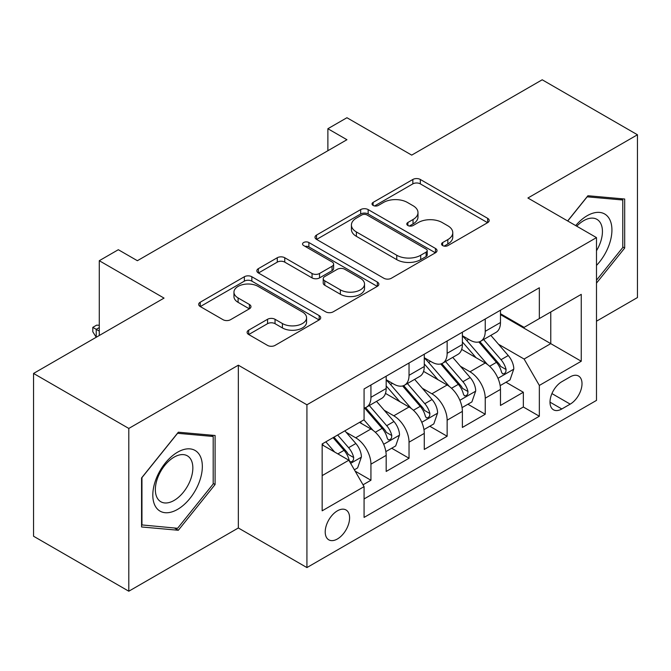 <?xml version="1.0" encoding="UTF-8"?>
<svg xmlns="http://www.w3.org/2000/svg" width="671" height="671" viewBox="0 0 671 671"><rect width="100%" height="100%" fill="white"/><g stroke="black" fill="none" stroke-linecap="round" stroke-linejoin="round"><path stroke-width="1.01" d="M442.667 245.594A3.699 2.139 0 0 0 447.909 245.594L487.641 222.655A5.293 3.053 0 0 0 489.193 220.491A5.293 3.053 0 0 0 487.641 218.335L420.323 179.467A5.293 3.053 0 0 0 412.85 179.467L373.11 202.407A3.699 2.139 0 0 0 372.028 203.917A3.699 2.139 0 0 0 373.11 205.435A3.699 2.139 0 0 0 378.343 205.435L383.485 202.466A16.926 9.771 0 0 1 407.423 202.466L413.034 205.703A16.926 9.771 0 0 1 417.991 212.615A16.926 9.771 0 0 1 413.034 219.518L407.893 222.487A3.699 2.139 0 0 0 406.802 224.005A3.699 2.139 0 0 0 407.893 225.515A3.699 2.139 0 0 0 413.126 225.515L418.268 222.546A16.926 9.771 0 0 1 442.206 222.546L447.817 225.783A16.926 9.771 0 0 1 452.774 232.694A16.926 9.771 0 0 1 447.817 239.606L442.667 242.566A3.699 2.139 0 0 0 441.585 244.085A3.699 2.139 0 0 0 442.667 245.594L442.667 242.566M337.404 538.981A17.245 9.956 120 0 0 348.668 523.783A17.245 9.956 120 0 0 346.026 509.968A17.245 9.956 120 0 0 337.404 510.824A17.245 9.956 120 0 0 326.14 526.014A17.245 9.956 120 0 0 328.782 539.828A17.245 9.956 120 0 0 337.404 538.981M248.664 330.182A5.293 3.053 0 0 0 247.113 332.338A5.293 3.053 0 0 0 248.664 334.502L267.553 345.406A5.293 3.053 0 0 0 275.035 345.406L319.161 319.924A5.293 3.053 0 0 0 320.713 317.76A5.293 3.053 0 0 0 319.161 315.605L251.843 276.737A5.293 3.053 0 0 0 244.361 276.737L200.235 302.218A5.293 3.053 0 0 0 198.683 304.374A5.293 3.053 0 0 0 200.235 306.538L223.049 319.706A5.293 3.053 0 0 0 230.53 319.706L249.411 308.803A5.293 3.053 0 0 0 250.962 306.647A5.293 3.053 0 0 0 249.411 304.483L238.104 297.958A14.15 8.169 0 0 1 233.953 292.179A14.15 8.169 0 0 1 242.692 284.63A14.15 8.169 0 0 1 258.109 286.4L302.428 311.99A14.15 8.169 0 0 1 306.572 317.76A14.15 8.169 0 0 1 297.84 325.309A14.15 8.169 0 0 1 282.416 323.539L275.035 319.279A5.293 3.053 0 0 0 267.553 319.279L248.664 330.182L248.664 334.502M596.494 321.199L637.45 297.555L637.45 134.77L542.202 79.782L411.7 155.118L346.932 117.727L327.876 128.723L346.932 139.719L137.379 260.709L118.322 249.713L99.274 260.709L99.274 335.5M128.798 428.442L128.798 591.218L238.339 527.976L238.339 365.192L128.798 428.442L33.55 373.445L164.043 298.1L99.274 260.709M238.339 365.192L306.924 404.789L596.494 237.609L596.494 400.394L306.924 567.574L306.924 404.789M637.45 134.77L527.909 198.012L596.494 237.609M383.862 278.255A5.293 3.053 0 0 0 391.344 278.255L435.471 252.774A5.293 3.053 0 0 0 437.022 250.61A5.293 3.053 0 0 0 435.471 248.455L368.153 209.587A5.293 3.053 0 0 0 360.671 209.587L316.544 235.068A5.293 3.053 0 0 0 314.993 237.224A5.293 3.053 0 0 0 316.544 239.388L383.862 278.255M305.12 246.391A3.699 2.139 0 0 1 308.878 246.92L308.878 242.516L377.32 282.03A5.293 3.053 0 0 1 378.863 284.185A5.293 3.053 0 0 1 377.32 286.349L333.185 311.83A5.293 3.053 0 0 1 325.703 311.83L258.385 272.963L258.385 268.643A5.293 3.053 0 0 0 256.842 270.799A5.293 3.053 0 0 0 258.385 272.963M258.385 268.643L277.274 257.739A5.293 3.053 0 0 1 284.756 257.739L312.057 273.5A5.293 3.053 0 0 0 319.539 273.5L332.061 266.27A5.293 3.053 0 0 0 333.613 264.106A5.293 3.053 0 0 0 332.061 261.95L303.644 245.536A3.699 2.139 0 0 1 302.554 244.026A3.699 2.139 0 0 1 304.844 242.055A3.699 2.139 0 0 1 308.878 242.516M128.798 591.218L33.55 536.23L33.55 373.445M363.028 484.806L370.937 480.243L355.118 471.117M346.127 432.267L355.697 437.786A21.556 12.447 60 0 1 370.937 464.181L386.177 455.383L386.177 471.445L409.033 458.243L391.696 448.236M384.231 410.266L393.793 415.794A21.556 12.447 60 0 1 409.033 442.189L424.273 433.391L424.273 449.444L447.138 436.251L429.801 426.236M422.327 388.274L431.898 393.793A21.556 12.447 60 0 1 447.138 420.189L462.378 411.39L462.378 427.452L485.234 414.25L485.234 398.197A21.556 12.447 -120 0 0 469.994 371.793L460.432 366.274M467.897 404.244L485.234 414.25M386.177 455.383A21.556 12.447 -120 0 0 370.937 428.987L359.505 422.386M424.273 433.391A21.556 12.447 -120 0 0 409.033 406.995L385.473 393.391M462.378 411.39A21.556 12.447 -120 0 0 447.138 384.995L423.577 371.39M570.199 376.859L561.82 381.698A16.7 9.646 120 0 0 550.908 396.418A16.7 9.646 120 0 0 553.466 409.796A16.7 9.646 120 0 0 561.82 408.975L570.199 404.135A16.7 9.646 120 0 0 581.111 389.415A16.7 9.646 120 0 0 578.553 376.028A16.7 9.646 120 0 0 570.199 376.859M322.164 475.622L348.836 460.222L364.076 486.626L364.076 517.416L539.341 416.23L539.341 385.431L524.101 359.035L498.528 344.273M364.076 486.626L322.164 510.816L322.164 443.95L364.076 419.752L364.076 388.954L539.341 287.767L539.341 318.566L581.254 294.368L581.254 361.241L539.341 385.431M386.177 379.711L393.793 384.114A21.556 12.447 60 0 0 404.571 385.179L419.811 376.381A21.556 12.447 -120 0 0 424.273 366.517L424.273 354.196M424.273 357.718L431.898 362.114A21.556 12.447 60 0 0 442.675 363.187L457.916 354.389A21.556 12.447 -120 0 0 462.378 344.517L462.378 332.195M364.076 498.939L523.338 406.995L523.338 392.25L500.474 405.452L500.474 389.398A21.556 12.447 -120 0 0 485.234 362.994L461.673 349.39M462.378 335.718L469.994 340.122A21.556 12.447 -120 0 0 480.772 341.187A21.556 12.447 -120 0 0 485.234 331.323L485.234 319.002M480.772 341.187L496.012 332.388A21.556 12.447 -120 0 0 500.474 322.525L500.474 310.203M370.937 384.995L370.937 397.316A21.556 12.447 60 0 1 366.467 407.18A21.556 12.447 60 0 1 364.076 408.052M366.467 407.18L381.707 398.381A21.556 12.447 -120 0 0 386.177 388.517L386.177 376.196M409.033 362.994L409.033 375.315A21.556 12.447 60 0 1 404.571 385.179M447.138 341.002L447.138 353.315A21.556 12.447 60 0 1 442.675 363.187M447.138 420.189L447.138 436.251M409.033 442.189L409.033 458.243M370.937 464.181L370.937 480.243M348.836 460.222L322.164 444.831M524.101 359.035L550.774 343.636L550.774 311.965L581.254 294.368M500.474 314.607L581.254 361.241M500.474 313.726L524.101 327.364L539.341 318.566M238.339 527.976L306.924 567.574M327.876 128.723L327.876 150.723M506.001 382.244L523.338 392.25M523.338 406.995L539.341 416.23M596.494 283.12L624.684 248.044L624.684 199.019L587.922 195.739L567.649 220.96M141.564 526.97L178.335 530.258L215.097 484.521L215.097 435.496L178.335 432.208L141.564 477.945L141.564 526.97M622.78 246.945L624.684 248.044M213.193 483.414L215.097 484.521M174.452 528.01L178.335 530.258M444.152 246.114L447.817 244.001A16.926 9.771 0 0 0 452.774 237.089L452.774 232.694M417.991 212.615L417.991 217.01A16.926 9.771 0 0 1 413.034 223.921L409.369 226.035M487.574 222.697L420.323 183.871A5.293 3.053 0 0 0 412.85 183.871L374.586 205.955M435.404 252.816L368.153 213.99A5.293 3.053 0 0 0 360.671 213.99L316.611 239.43M426.119 252.128A3.699 2.139 0 0 0 427.209 250.61A3.699 2.139 0 0 0 426.119 249.1L367.029 214.988A3.699 2.139 0 0 0 361.795 214.988L356.376 218.117A16.926 9.771 0 0 0 351.419 225.028A16.926 9.771 0 0 0 356.376 231.94L396.762 255.257A16.926 9.771 0 0 0 420.7 255.257L426.119 252.128L426.119 256.523A3.699 2.139 0 0 0 427.209 255.014L427.209 250.61M351.419 225.028L351.419 229.423A16.926 9.771 0 0 0 356.376 236.335L356.376 231.94M426.119 256.523L420.7 259.652A16.926 9.771 0 0 1 396.762 259.652L356.376 236.335M258.461 273.005L277.274 262.135L277.274 257.739M333.613 264.106L333.613 268.509A5.293 3.053 0 0 1 332.061 270.665L319.539 277.903A5.293 3.053 0 0 1 312.057 277.903L284.756 262.135A5.293 3.053 0 0 0 277.274 262.135M308.878 246.92L377.245 286.391M340.382 289.855A14.15 8.169 0 0 0 355.806 291.625A14.15 8.169 0 0 0 364.538 284.085A14.15 8.169 0 0 0 360.394 278.306L344.777 269.289A5.293 3.053 0 0 0 337.303 269.289L324.772 276.527A5.293 3.053 0 0 0 323.221 278.683A5.293 3.053 0 0 0 324.772 280.839L340.382 289.855L340.382 294.259A14.15 8.169 0 0 0 355.806 296.028A14.15 8.169 0 0 0 364.538 288.48L364.538 284.085M323.221 278.683L323.221 283.087A5.293 3.053 0 0 0 324.772 285.242L324.772 280.839M340.382 294.259L324.772 285.242M306.572 317.76L306.572 322.164A14.15 8.169 0 0 1 297.84 329.713A14.15 8.169 0 0 1 282.416 327.943L275.035 323.674A5.293 3.053 0 0 0 267.553 323.674L248.74 334.535M233.953 292.179L233.953 296.574A14.15 8.169 0 0 0 238.104 302.353L238.104 297.958M249.344 308.845L238.104 302.353M319.094 319.966L251.843 281.141A5.293 3.053 0 0 0 244.361 281.141L200.302 306.58M500.155 385.624L510.002 379.937L513.81 368.933A14.276 8.245 -120 0 0 508.249 355.529L490.845 335.374M487.356 364.387L466.706 340.491A41.225 23.795 -120 0 0 462.378 335.953M476.033 357.685L464.483 344.315A34.213 19.753 -120 0 0 462.378 342.017M478.834 341.958L496.439 362.348A14.276 8.245 60 0 1 501.531 372.187L502.571 373.873L504.5 373.604L505.791 372.036L506.102 369.545A14.276 8.245 -120 0 0 501.011 359.706L483.606 339.551M479.866 341.631L498.788 363.531A7.272 4.202 60 0 1 500.616 366.383L506.102 369.545M596.494 265.422A35.026 20.222 120 0 0 611.466 224.793A35.026 20.222 120 0 0 587.159 215.726A35.026 20.222 120 0 0 575.684 225.599M596.494 250.736A26.521 15.307 120 0 0 596.938 219.35A26.521 15.307 120 0 0 583.686 220.667A26.521 15.307 120 0 0 576.741 226.211M567.725 221.002L587.159 196.821L622.78 200L622.78 247.507L596.494 280.21M620.423 198.641L622.78 200M199.019 482.709A35.026 20.222 120 0 0 189.952 448.874A35.026 20.222 120 0 0 156.125 478.876A35.026 20.222 120 0 0 165.192 512.711A35.026 20.222 120 0 0 199.019 482.709M190.338 480.235A26.521 15.307 120 0 0 187.36 455.827A26.521 15.307 120 0 0 157.861 477.341A26.521 15.307 120 0 0 160.839 501.749A26.521 15.307 120 0 0 190.338 480.235M141.95 525.108L141.95 477.609L177.572 433.29L213.193 436.477L213.193 483.976L177.572 528.295L141.564 524.89M210.837 435.11L213.193 436.477M462.059 407.616L471.898 401.929L475.714 390.933A14.276 8.245 -120 0 0 470.153 377.53L452.74 357.375M449.251 386.387L428.61 362.483A41.225 23.795 -120 0 0 424.273 357.953M437.928 379.677L426.387 366.307A34.213 19.753 -120 0 0 424.273 364.009M440.73 363.959L458.335 384.349A14.276 8.245 60 0 1 463.426 394.179L464.466 395.873L466.395 395.605L467.687 394.036L467.997 391.545A14.276 8.245 -120 0 0 462.906 381.707L445.502 361.552M441.77 363.623L460.683 385.531A7.272 4.202 60 0 1 462.52 388.375L467.997 391.545M423.955 429.616L433.802 423.929L437.609 412.933A14.276 8.245 -120 0 0 432.049 399.522L414.636 379.367M411.155 408.387L390.505 384.483A41.225 23.795 -120 0 0 386.177 379.954M399.832 401.677L388.283 388.308A34.213 19.753 -120 0 0 386.177 386.01M402.625 385.959L420.239 406.341A14.276 8.245 60 0 1 425.33 416.179L426.37 417.874L428.299 417.597L429.591 416.028L429.901 413.537A14.276 8.245 -120 0 0 424.81 403.699L407.398 383.544M403.665 385.624L422.587 407.532A7.272 4.202 60 0 1 424.416 410.375L429.901 413.537M385.85 451.608L395.697 445.93L399.505 434.925A14.276 8.245 -120 0 0 393.944 421.522L376.54 401.367M373.051 430.379L363.934 419.828M361.728 423.678L360.252 421.958M364.529 407.951L382.135 428.341A14.276 8.245 60 0 1 387.226 438.18L388.266 439.866L390.195 439.597L391.487 438.029L391.797 435.538A14.276 8.245 -120 0 0 386.706 425.699L369.302 405.544M365.561 407.624L384.483 429.524A7.272 4.202 60 0 1 386.32 432.367L391.797 435.538M354.363 469.792L357.601 467.922L361.409 456.926A14.276 8.245 -120 0 0 355.848 443.514L344.886 430.832M334.653 452.036L325.838 441.828M323.632 445.67L322.164 443.976M333.076 437.651L344.038 450.333A14.276 8.245 60 0 1 349.13 460.172L350.161 461.866L352.09 461.598L353.382 460.029L353.701 457.53A14.276 8.245 -120 0 0 348.61 447.7L337.647 435.009M333.957 437.14L346.387 451.524A7.272 4.202 60 0 1 348.215 454.368L353.701 457.53M99.274 327.582L96.23 329.344L99.274 331.105M96.221 337.261L92.799 331.759L92.799 327.364L96.23 329.344L96.23 337.261M92.799 327.364L96.607 325.158L99.274 325.25M355.697 437.786L370.937 428.987M393.793 415.794L409.033 406.995M431.898 393.793L447.138 384.995M469.994 371.793L485.234 362.994M485.234 331.323L500.474 322.525M370.937 397.316L386.177 388.517M409.033 375.315L424.273 366.517M447.138 353.315L462.378 344.517M485.234 398.197L500.474 389.398M551.931 393.583L570.199 404.135M550.01 402.155L561.82 408.975M447.817 244.001L447.817 239.606M407.893 225.515L407.893 222.487M413.034 223.921L413.034 219.518M373.11 205.435L373.11 202.407M412.85 183.871L412.85 179.467M420.323 183.871L420.323 179.467M487.641 222.655L487.641 218.335M316.544 239.388L316.544 235.068M360.671 213.99L360.671 209.587M368.153 213.99L368.153 209.587M435.471 252.774L435.471 248.455M396.762 259.652L396.762 255.257M420.7 259.652L420.7 255.257M284.756 262.135L284.756 257.739M312.057 277.903L312.057 273.5M319.539 277.903L319.539 273.5M332.061 270.665L332.061 266.27M377.32 286.349L377.32 282.03M267.553 323.674L267.553 319.279M275.035 323.674L275.035 319.279M282.416 327.943L282.416 323.539M249.411 308.803L249.411 304.483M200.235 306.538L200.235 302.218M244.361 281.141L244.361 276.737M251.843 281.141L251.843 276.737M319.161 319.924L319.161 315.605M497.983 378.301L513.718 369.209M466.706 340.491L468.668 339.358M501.011 359.706L508.249 355.529M489.629 366.282L496.439 362.348M459.878 400.293L475.613 391.21M428.61 362.483L430.572 361.35M462.906 381.707L470.153 377.53M451.524 388.274L458.335 384.349M421.774 422.294L437.517 413.21M390.505 384.483L392.468 383.351M424.81 403.699L432.049 399.522M413.428 410.275L420.239 406.341M383.678 444.286L399.413 435.202M386.706 425.699L393.944 421.522M375.324 432.275L382.135 428.341M350.648 463.359L361.317 457.203M348.61 447.7L355.848 443.514M337.874 453.898L344.038 450.333"/></g></svg>
